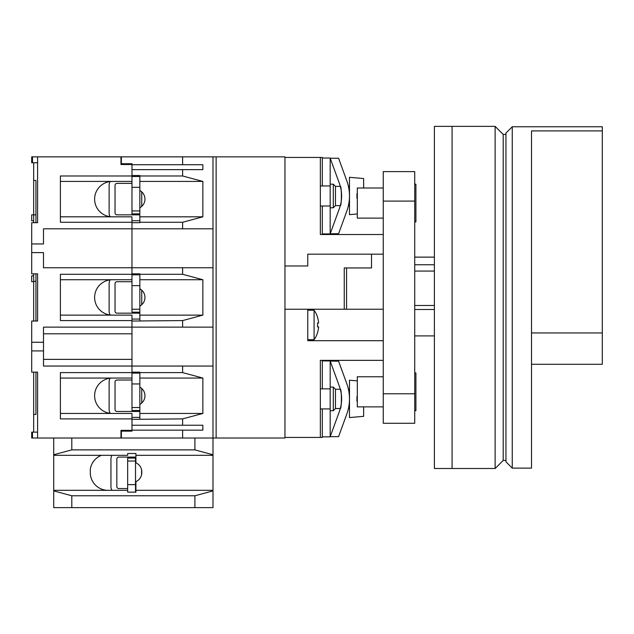 <?xml version="1.0" encoding="UTF-8"?>
<svg xmlns="http://www.w3.org/2000/svg" width="634" height="634" viewBox="0 0 634 634"><rect width="100%" height="100%" fill="white"/><g stroke="black" fill="none" stroke-linecap="round" stroke-linejoin="round"><path stroke-width="0.95" d="M452.082 468.494L495.138 468.494L495.138 126.372L452.082 126.372L452.082 468.494L434.385 468.494L434.385 126.372L452.082 126.372M495.138 126.372L503.206 134.432L503.206 460.435L495.138 468.494M503.206 460.435L505.956 460.435M503.206 134.432L505.956 134.432M216.131 156.86L284.951 156.86L284.951 438.015L212.984 438.023L212.984 455.323L135.914 455.323L135.914 453.508L127.656 453.508L127.656 455.323L53.724 455.323L53.724 454.744L71.808 449.878L194.9 449.878L212.984 454.744M121.363 156.852L121.363 163.73L131.975 163.73L131.975 164.515L120.967 164.515L120.967 156.852L216.131 156.852L216.131 438.023M434.385 257.127L414.723 257.127M434.385 335.901L414.723 335.901M414.723 309.487L434.385 309.487M434.385 264.758L414.723 264.758M434.385 305.485L414.723 305.485M434.385 271.059L414.723 271.059M127.656 492.142L135.914 492.142L135.914 490.32L212.984 490.32L212.984 490.898L194.9 495.772L71.808 495.772L53.724 490.898L53.724 490.32L127.656 490.32L127.656 492.142L127.656 458.081L135.517 458.081L135.517 492.142M127.656 484.622L135.517 484.622M127.656 461.029L135.517 461.029M383.261 376.762L357.307 376.762L357.307 406.869L383.261 406.869M383.261 188.005L357.307 188.005L357.307 218.112L383.261 218.112M414.723 372.943L415.904 372.943L415.904 410.689L414.723 410.689M414.723 184.185L415.904 184.185L415.904 221.932L414.723 221.932M383.261 393.777L383.261 423.274L414.723 423.274L414.723 393.777L383.261 393.777L383.261 171.6L414.723 171.6L414.723 393.777M71.808 449.878L71.808 438.023L212.984 438.023L212.984 366.056L182.624 366.056L182.624 372.602L139.845 372.602L139.845 378.054L202.864 378.054L202.864 413.447L182.624 418.892L182.624 425.24L131.975 425.24L131.975 419.343L182.624 418.892M107.986 490.32A17.697 17.697 0 0 1 90.297 472.623L90.297 469.208A17.697 17.697 0 0 1 101.44 455.323M53.724 490.32L53.724 455.323M135.914 455.323L135.914 462.828A9.835 9.835 0 0 1 141.81 471.839L141.81 472.623A9.835 9.835 0 0 1 135.914 481.634L135.914 490.32M212.984 490.32L212.984 455.323M71.808 495.772L71.808 507.628L212.984 507.628L212.984 490.898M53.724 490.898L53.724 507.628L71.808 507.628M194.9 495.772L194.9 507.628M53.724 438.023L53.724 454.744M194.9 438.023L194.9 449.878M141.612 474.581L141.612 469.881M111.885 455.323A7.862 7.862 0 0 0 110.942 459.064L110.942 486.587A7.862 7.862 0 0 0 111.885 490.32M135.914 457.09L118.804 457.09A1.965 1.965 0 0 0 116.838 459.064L116.838 486.587A1.965 1.965 0 0 0 118.804 488.552L127.656 488.552M135.517 488.552L135.914 488.552M139.845 387.81L140.273 387.374M139.845 403.692L140.273 404.12M110.102 413.305A7.862 7.862 0 0 1 109.127 409.509L109.127 381.985A7.862 7.862 0 0 1 110.102 378.189M139.845 417.378L131.975 417.378M139.845 411.474L116.997 411.474A1.965 1.965 0 0 1 115.031 409.509L115.031 381.985A1.965 1.965 0 0 1 116.997 380.02L131.975 380.02M141.731 403.026L141.731 388.468M32.485 156.852L32.485 162.748L31.7 162.748L31.7 156.852L120.967 156.852M32.485 162.748L37.596 162.748L37.596 222.716L37.596 156.852M182.624 366.056L43.5 366.056L43.5 350.919L31.7 350.919L31.7 372.15L37.596 372.15L37.596 432.126L31.7 432.126L31.7 438.023L120.967 438.023L120.967 430.351L131.975 430.351L131.975 431.136L131.975 430.153L182.624 430.153L182.624 438.023L121.363 438.023L121.363 431.136L131.975 431.136M33.665 275.806L31.7 275.806L31.7 281.71L33.665 281.71M35.94 214.855L31.7 214.855L31.7 220.751L33.665 220.751M32.485 432.126L32.485 438.023M31.7 273.84L37.596 273.84L31.7 273.84L31.7 252.609L43.5 252.609L43.5 267.746L131.975 267.746L131.975 274.292L60.404 274.292L60.404 320.582L131.975 320.582L131.975 327.128L43.5 327.128L43.5 342.265L31.7 342.265L31.7 321.034L37.596 321.034L37.596 273.84L37.596 321.034L31.7 321.034M31.7 372.15L37.596 372.15L37.596 438.023M43.5 359.375L131.975 359.375L131.975 372.602L60.404 372.602L60.404 418.892L131.975 418.892L131.975 430.351M139.845 410.491L131.975 410.491L131.975 373.133L139.845 373.133L139.845 387.12A9.835 9.835 0 0 1 139.845 404.373L139.845 418.892M131.975 418.892L131.975 413.447L60.404 413.447M131.975 164.515L131.975 175.983L60.404 175.983L60.404 222.272L131.975 222.272L131.975 216.82L60.404 216.82M112.313 216.82A17.697 17.697 0 0 1 94.617 199.124A17.697 17.697 0 0 1 112.313 181.427L131.975 181.427L131.975 175.983M139.845 213.872L131.975 213.872L131.975 176.514L139.845 176.514L139.845 190.501A9.835 9.835 0 0 1 139.845 207.746L139.845 222.716L131.975 222.716L131.975 228.819L43.5 228.819L43.5 243.955L31.7 243.955L31.7 222.716L37.596 222.716L31.7 222.716M131.975 222.272L131.975 273.84L139.845 273.84L139.845 279.737L202.864 279.737L202.864 315.13L182.624 320.582L131.975 321.034L131.975 333.809L43.5 333.809M131.975 320.582L131.975 315.13L112.313 315.13A17.697 17.697 0 0 1 94.617 297.433A17.697 17.697 0 0 1 112.313 279.737L131.975 279.737L131.975 274.292M139.845 312.182L131.975 312.182L131.975 274.823L139.845 274.823L139.845 288.811A9.835 9.835 0 0 1 139.845 306.063L139.845 320.582M112.313 413.447A17.697 17.697 0 0 1 94.617 395.751A17.697 17.697 0 0 1 112.313 378.054L131.975 378.054L131.975 372.602M112.313 378.054L60.404 378.054M112.313 315.13L60.404 315.13M112.313 279.737L60.404 279.737M112.313 181.427L60.404 181.427M120.967 164.515L121.363 163.73M121.363 431.136L120.967 430.351M33.665 222.716L33.665 180.444L35.94 180.444L35.94 222.716M33.665 321.034L33.665 273.84M35.94 372.15L35.94 414.43L33.665 414.43L33.665 432.126M35.94 273.84L35.94 321.034M33.665 414.43L33.665 372.15M33.665 162.748L33.665 180.444M35.94 281.314L33.665 281.314M31.7 350.919L31.7 342.265M31.7 252.609L31.7 243.955M43.5 350.919L43.5 342.265M512.248 468.106L512.248 126.768L505.956 133.061L505.956 461.814L512.248 468.106L531.514 468.106L531.514 447.659M512.248 126.768L602.3 126.768L602.3 130.905L531.514 130.905L531.514 468.106M602.3 130.905L602.3 364.288L531.514 364.288M602.3 332.937L531.514 332.937M139.845 289.492L140.273 289.064M139.845 305.374L140.273 305.81M110.102 314.995A7.862 7.862 0 0 1 109.127 311.199L109.127 283.675A7.862 7.862 0 0 1 110.102 279.879M139.845 319.068L131.975 319.068M139.845 313.164L116.997 313.164A1.965 1.965 0 0 1 115.031 311.199L115.031 283.675A1.965 1.965 0 0 1 116.997 281.71L131.975 281.71M141.731 304.716L141.731 290.158M139.845 191.183L140.273 190.755M139.845 207.064L140.273 207.5M110.102 216.685A7.862 7.862 0 0 1 109.127 212.889L109.127 185.358A7.862 7.862 0 0 1 110.102 181.57M139.845 220.751L131.975 220.751M139.845 214.855L116.997 214.855A1.965 1.965 0 0 1 115.031 212.889L115.031 185.358A1.965 1.965 0 0 1 116.997 183.392L131.975 183.392M141.731 206.407L141.731 191.848M212.984 156.852L212.984 366.056M182.624 320.582L182.624 327.128L131.975 327.128L131.975 372.15L139.845 372.15L139.845 372.602M212.984 267.746L131.975 267.746L131.975 228.819L212.984 228.819M182.624 156.852L182.624 164.713L202.864 164.713L202.864 169.635L131.975 169.635L131.975 175.531L139.845 175.531L139.845 181.427L202.864 181.427L202.864 216.82L182.624 222.272L139.845 222.272M131.975 163.73L131.975 164.713L182.624 164.713M182.624 169.635L182.624 175.983L139.845 175.983M182.624 222.272L182.624 228.819M182.624 267.746L182.624 274.292L139.845 274.292M182.624 175.983L202.864 181.427M182.624 274.292L202.864 279.737M182.624 327.128L212.984 327.128M182.624 372.602L202.864 378.054M182.624 425.24L202.864 425.24L202.864 430.153L182.624 430.153M202.864 413.447L139.845 413.447M202.864 315.13L139.845 315.13M202.864 216.82L139.845 216.82M356.95 396.535L356.95 401.251L357.307 396.535M349.485 214.657L357.307 213.975L349.485 214.657L349.485 177.298L363.639 178.534L363.639 188.005M356.95 193.616L356.95 198.339L357.307 193.616M357.307 380.899L349.485 380.218L349.485 417.576L363.639 416.332L363.639 406.869M349.485 408.526L348.423 408.526L348.581 407.765M349.485 205.614L348.423 205.614L348.581 204.845M340.981 392.121L340.315 389.26C341.734 388.658 341.734 409.12 340.315 408.526L335.465 408.526L335.465 389.26L333.31 387.097L330.171 387.097M330.171 410.689L333.31 410.689L335.465 408.526L333.31 410.689L333.31 387.097L335.465 389.26L340.315 389.26M340.981 189.209L340.315 186.341L335.465 186.341L333.31 184.185L330.171 184.185L333.31 184.185L333.31 207.778L330.171 207.778L333.31 207.778L335.465 205.614L335.465 186.341L333.31 184.185M339.42 183.527A36.4 36.4 0 0 1 339.42 208.428L330.211 233.732L338.58 233.732L346.814 211.122A44.269 44.269 0 0 0 346.814 180.841L338.58 158.231L330.211 158.231L339.42 183.527A36.4 36.4 0 0 1 340.315 186.341C341.734 185.738 341.734 206.208 340.315 205.614L335.465 205.614L333.31 207.778M307.759 339.713L314.084 339.713L314.084 310.216L307.759 310.216M314.084 310.216A25.558 25.558 0 0 1 317.594 317.293L317.515 317.293A25.487 25.487 0 0 1 318.625 323.047L317.515 323.047A24.385 24.385 0 0 1 317.515 326.882L318.625 326.882A25.487 25.487 0 0 1 317.515 332.628L317.594 332.628A25.558 25.558 0 0 1 314.084 339.713M322.31 234.517L322.31 206.002M322.31 185.952L322.31 157.438L284.951 157.438M383.261 234.517L320.344 234.517L320.344 157.438M322.31 158.032L330.171 158.032L330.171 233.93L322.31 233.93M383.261 360.358L320.344 360.358L320.344 437.428L322.31 437.428L322.31 408.922M322.31 388.864L322.31 360.358M322.31 360.944L330.171 360.944L330.171 436.842L322.31 436.842M339.42 411.347L330.211 436.644L338.58 436.644L346.814 414.034A44.269 44.269 0 0 0 346.814 383.752L338.58 361.142L330.211 361.142L339.42 386.447A36.4 36.4 0 0 1 339.42 411.347A36.4 36.4 0 0 0 340.315 408.526L340.45 408.05M339.42 386.447A36.4 36.4 0 0 1 340.371 408.344L340.973 405.705M340.513 187.078A36.4 36.4 0 0 1 340.371 205.424L340.973 202.793M344.254 309.233L344.254 267.944L346.568 267.944L346.568 309.233L307.759 309.233L307.759 340.696L383.261 340.696M346.568 309.233L383.261 309.233M371.524 254.179L371.524 267.944L346.568 267.944M383.261 254.179L307.759 254.179L307.759 265.979L284.951 265.979M284.951 309.233L307.759 309.233M320.344 437.428L284.951 437.428M348.589 187.125L348.423 186.341L349.485 186.341M348.589 390.045L348.423 389.26L349.485 389.26M340.315 205.614A36.4 36.4 0 0 1 339.42 208.428M338.58 233.732L346.814 211.122M338.58 436.644L346.814 414.034M318.625 326.882L317.515 326.882M318.625 323.047L317.515 323.047M330.171 388.864L320.344 388.864M330.171 408.922L320.344 408.922M330.171 185.952L320.344 185.952M330.171 206.002L320.344 206.002M139.845 387.12L139.845 404.373M139.845 383.95L131.975 383.95M139.845 407.543L131.975 407.543M139.845 288.811L139.845 306.063M139.845 285.641L131.975 285.641M139.845 309.233L131.975 309.233M139.845 190.501L139.845 207.746M139.845 187.323L131.975 187.323M139.845 210.924L131.975 210.924M414.723 201.089L383.261 201.089"/></g></svg>
